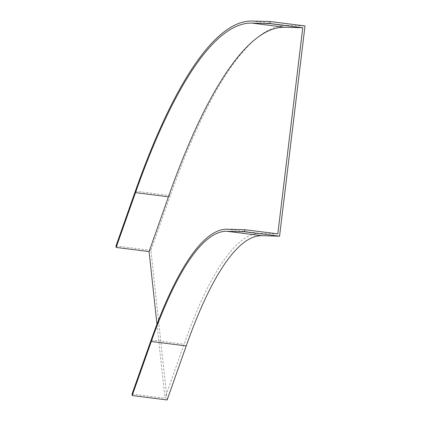 <?xml version="1.0" encoding="UTF-8"?>
<svg xmlns="http://www.w3.org/2000/svg" width="421" height="421" viewBox="0 0 421 421"><rect width="100%" height="100%" fill="white"/><g stroke="black" fill="none" stroke-linecap="round" stroke-linejoin="round"><path stroke-width="0.32" stroke-dasharray="2.1 1.58" d="M277.823 233.865L260.131 233.392A386.941 87.952 -82.8 0 0 184.061 344.189L164.974 398.24L156.954 324.175M167.126 399.95L150.929 250.374L170.284 195.581A594.105 135.041 97.2 0 1 287.075 25.46L305.009 25.944M132.031 394.082L164.974 398.24M150.929 250.374L115.991 245.964M287.075 25.46L252.137 21.05M170.284 195.581L135.341 191.171M227.187 229.234L260.131 233.392M151.123 340.031L184.061 344.189"/><path stroke-width="0.63" d="M156.954 324.175L149.092 251.584L168.442 196.791A592.037 134.567 97.2 0 1 284.833 27.26L302.767 27.744L277.823 233.865L244.88 229.708L227.187 229.234A386.941 87.952 -82.8 0 0 151.123 340.031L132.031 394.082L132.189 395.54L151.281 341.494A384.878 87.484 -82.8 0 1 226.94 231.282L244.633 231.76L244.88 229.708M149.092 251.584L116.149 247.427L115.991 245.964L135.341 191.171A594.105 135.041 97.2 0 1 252.137 21.05L270.072 21.534L305.009 25.944L279.57 236.17L244.633 231.76M116.149 247.427L135.499 192.634A592.037 134.567 97.2 0 1 251.89 23.102L269.824 23.587L270.072 21.534M269.824 23.587L302.767 27.744M279.57 236.17L261.883 235.692A384.878 87.484 -82.8 0 0 186.219 345.904L167.126 399.95L132.189 395.54M261.883 235.692L226.94 231.282M186.219 345.904L151.281 341.494M135.499 192.634L168.442 196.791M251.89 23.102L284.833 27.26"/></g></svg>
